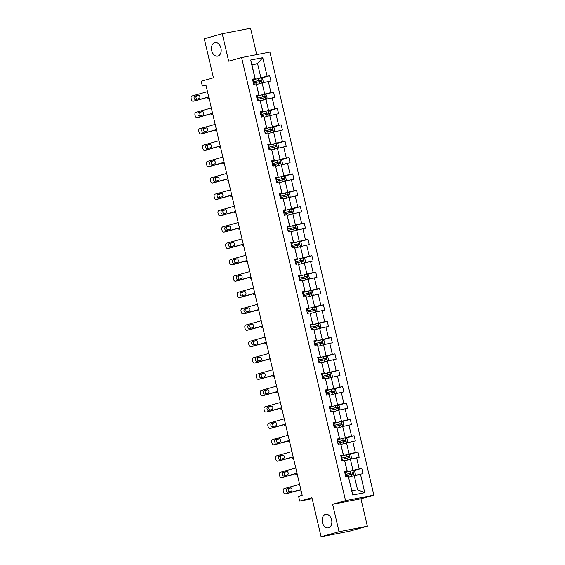 <?xml version="1.0" encoding="UTF-8"?>
<svg xmlns="http://www.w3.org/2000/svg" width="565" height="565" viewBox="0 0 565 565"><rect width="100%" height="100%" fill="white"/><g stroke="black" fill="none" stroke-linecap="round" stroke-linejoin="round"><path stroke-width="0.85" d="M217.913 56.083A6.9 4.767 79 0 1 217.652 56.14A6.9 4.767 79 0 1 211.698 50.469A6.9 4.767 79 0 1 214.764 42.657A6.9 4.767 79 0 1 215.025 42.594A6.9 4.767 79 0 1 220.979 48.272A6.9 4.767 79 0 1 217.913 56.083M328.562 527.844A6.9 4.767 79 0 1 328.307 527.901A6.9 4.767 79 0 1 322.347 522.23A6.9 4.767 79 0 1 325.412 514.418A6.9 4.767 79 0 1 325.673 514.355A6.9 4.767 79 0 1 331.627 520.033A6.9 4.767 79 0 1 328.562 527.844M367.356 526.234L360.929 498.803L332.615 504.305L339.049 531.729L367.356 526.234L349.396 531.255L321.082 536.75L311.929 497.737L299.711 501.148L312.163 498.733M339.049 531.729L321.082 536.75M256.743 54.621L250.556 28.25L222.243 33.745L204.283 38.766L213.429 77.786L201.218 81.198L202.334 85.972L205.999 85.258M373.861 495.187L269.929 52.065L241.615 57.559L345.547 500.689L373.861 495.187L360.929 498.803M256.722 78.867L260.882 77.709L257.562 63.548L262.76 57.672L267.118 76.24L269.682 75.738L261.214 78.104M252.004 65.102L257.562 63.548L251.898 64.643L255.225 78.803L252.569 79.545M260.882 77.709L267.118 76.24M260.564 95.231L264.724 94.065L262.118 82.949L270.91 80.986L269.682 75.738M268.347 81.48L270.953 92.604L273.517 92.102L265.056 94.468M264.399 111.595L268.559 110.429L265.953 99.313L274.745 97.35L273.517 92.102M272.182 97.844L274.795 108.96L277.351 108.466L268.891 110.832M268.241 127.951L272.394 126.793L269.788 115.677L278.587 113.706L277.351 108.466M276.024 114.208L278.63 125.324L281.193 124.823L272.733 127.189M272.076 144.315L276.236 143.15L273.63 132.033L282.422 130.07L281.193 124.823M279.859 130.564L282.465 141.688L285.028 141.186L276.568 143.552M275.911 160.679L280.071 159.514L277.464 148.397L286.257 146.434L285.028 141.186M283.694 146.928L286.307 158.045L288.87 157.55L280.402 159.916M279.753 177.036L283.913 175.877L281.299 164.761L290.099 162.791L288.87 157.55M287.536 163.292L290.142 174.408L292.705 173.914L284.244 176.273M283.588 193.399L287.747 192.241L285.141 181.118L293.934 179.154L292.705 173.914M291.37 179.656L293.977 190.772L296.54 190.271L288.079 192.637M287.423 209.763L291.582 208.598L288.976 197.482L297.776 195.518L296.54 190.271M295.213 196.013L297.819 207.129L300.382 206.635L291.914 209.001M291.265 226.127L295.424 224.962L292.818 213.845L301.611 211.875L300.382 206.635M299.047 212.376L301.654 223.493L304.217 222.998L295.756 225.364M295.099 242.484L299.259 241.326L296.653 230.202L305.446 228.239L304.217 222.998M302.882 228.74L305.495 239.857L308.052 239.355L299.591 241.721M298.942 258.848L303.094 257.682L300.488 246.566L309.288 244.603L308.052 239.355M306.724 245.097L309.33 256.22L311.894 255.719L303.433 258.085M302.776 275.212L306.936 274.046L304.33 262.93L313.123 260.966L311.894 255.719M310.559 261.461L313.165 272.577L315.729 272.083L307.268 274.449M306.611 291.568L310.771 290.41L308.165 279.294L316.958 277.323L315.729 272.083M314.394 277.825L317.007 288.941L319.571 288.44L311.103 290.805M310.453 307.932L314.613 306.767L312 295.65L320.8 293.687L319.571 288.44M318.236 294.181L320.842 305.305L323.406 304.803L314.945 307.169M314.288 324.296L318.448 323.131L315.842 312.014L324.635 310.051L323.406 304.803M322.071 310.545L324.677 321.662L327.241 321.167L318.78 323.533M318.123 340.653L322.283 339.494L319.677 328.378L328.477 326.408L327.241 321.167M325.913 326.909L328.519 338.025L331.083 337.531L322.615 339.89M321.965 357.016L326.125 355.851L323.519 344.735L332.312 342.771L331.083 337.531M329.748 343.273L332.354 354.389L334.918 353.888L326.457 356.254M325.8 373.38L329.96 372.215L327.354 361.099L336.147 359.135L334.918 353.888M333.583 359.63L336.196 370.746L338.753 370.252L330.292 372.618M329.642 389.737L333.802 388.579L331.189 377.462L339.989 375.492L338.753 370.252M337.425 375.993L340.031 387.11L342.595 386.615L334.134 388.981M333.477 406.101L337.637 404.943L335.031 393.819L343.824 391.856L342.595 386.615M341.26 392.357L343.866 403.474L346.43 402.972L337.969 405.338M337.312 422.465L341.472 421.299L338.866 410.183L347.659 408.22L346.43 402.972M345.095 408.714L347.708 419.83L350.272 419.336L341.804 421.702M341.154 438.828L345.314 437.663L342.701 426.547L351.501 424.583L350.272 419.336M348.937 425.078L351.543 436.194L354.107 435.7L345.646 438.066M344.989 455.185L349.149 454.027L346.543 442.904L355.336 440.94L354.107 435.7M352.772 441.442L355.378 452.558L357.942 452.057L349.481 454.422M348.824 471.549L352.984 470.384L350.378 459.267L359.178 457.304L357.942 452.057M356.614 457.798L359.22 468.922L361.784 468.42L353.316 470.786M360.449 474.162L364.799 492.729L352.715 495.074L348.358 476.507L351.875 490.886L357.539 489.791L354.22 475.631L363.013 473.668L361.784 468.42M347.129 471.267L344.523 460.15L347.327 471.485L344.565 471.761L345.794 477.008L348.358 476.507M343.294 454.903L340.681 443.786L343.485 455.122L340.73 455.404L341.959 460.645L344.523 460.15M339.452 438.546L336.846 427.423L339.65 438.765L336.888 439.04L338.117 444.288L340.681 443.786M335.617 422.182L333.011 411.066L335.808 422.401L333.053 422.677L334.282 427.924L336.846 427.423M331.775 405.818L329.169 394.702L331.973 406.037L329.211 406.32L330.447 411.56L333.011 411.066M327.94 389.455L325.334 378.338L328.138 389.68L325.376 389.956L326.605 395.196L329.169 394.702M324.105 373.098L321.492 361.981L324.296 373.317L321.541 373.592L322.77 378.84L325.334 378.338M320.263 356.734L317.657 345.618L320.461 356.953L317.7 357.235L318.935 362.476L321.492 361.981M316.428 340.37L313.822 329.254L316.626 340.589L313.865 340.872L315.093 346.112L317.657 345.618M312.593 324.013L309.98 312.897L312.784 324.232L310.03 324.508L311.259 329.755L313.822 329.254M308.751 307.65L306.145 296.533L308.949 307.869L306.188 308.144L307.416 313.391L309.98 312.897M304.916 291.286L302.31 280.169L305.107 291.505L302.353 291.787L303.582 297.028L306.145 296.533M301.074 274.929L298.468 263.806L301.272 275.148L298.511 275.423L299.747 280.671L302.31 280.169M297.239 258.565L294.633 247.449L297.437 258.784L294.676 259.06L295.905 264.307L298.468 263.806M293.405 242.201L290.791 231.085L293.595 242.42L290.841 242.703L292.07 247.943L294.633 247.449M289.562 225.845L286.956 214.721L289.76 226.064L286.999 226.339L288.228 231.586L290.791 231.085M285.728 209.481L283.122 198.364L285.925 209.7L283.164 209.975L284.393 215.223L286.956 214.721M281.893 193.117L279.28 182.001L282.083 193.336L279.329 193.618L280.558 198.859L283.122 198.364M278.051 176.753L275.445 165.637L278.248 176.972L275.487 177.255L276.716 182.495L279.28 182.001M274.216 160.396L271.61 149.28L274.406 160.615L271.652 160.891L272.881 166.138L275.445 165.637M270.374 144.033L267.768 132.916L270.571 144.252L267.81 144.527L269.046 149.774L271.61 149.28M266.539 127.669L263.933 116.552L266.737 127.888L263.975 128.17L265.204 133.411L267.768 132.916M262.704 111.312L260.091 100.189L262.895 111.531L260.14 111.806L261.369 117.054L263.933 116.552M258.862 94.948L256.256 83.832L259.06 95.167L256.298 95.443L257.527 100.69L260.091 100.189M255.225 78.803L252.463 79.086L253.692 84.326L256.256 83.832M255.027 78.584L250.669 60.024L262.76 57.672M299.711 501.148L298.595 496.374L302.19 495.371L205.928 84.969L202.334 85.972M259.06 95.167L256.411 95.909M256.559 84.503L262.118 82.949M264.724 94.065L270.953 92.604M262.895 111.531L260.246 112.273M260.394 100.867L265.953 99.313M268.559 110.429L274.795 108.96M266.737 127.888L264.081 128.629M264.236 117.223L269.788 115.677M272.394 126.793L278.63 125.324M270.571 144.252L267.923 144.993M268.071 133.587L273.63 132.033M276.236 143.15L282.465 141.688M274.406 160.615L271.758 161.357M271.906 149.951L277.464 148.397M280.071 159.514L286.307 158.045M278.248 176.972L275.6 177.714M275.748 166.315L281.299 164.761M283.913 175.877L290.142 174.408M282.083 193.336L279.435 194.078M279.583 182.672L285.141 181.118M287.747 192.241L293.977 190.772M285.925 209.7L283.27 210.441M283.418 199.035L288.976 197.482M291.582 208.598L297.819 207.129M289.76 226.064L287.112 226.798M287.26 215.399L292.818 213.845M295.424 224.962L301.654 223.493M293.595 242.42L290.947 243.162M291.095 231.756L296.653 230.202M299.259 241.326L305.495 239.857M297.437 258.784L294.782 259.526M294.937 248.12L300.488 246.566M303.094 257.682L309.33 256.22M301.272 275.148L298.624 275.889M298.772 264.484L304.33 262.93M306.936 274.046L313.165 272.577M305.107 291.505L302.459 292.246M302.607 280.84L308.165 279.294M310.771 290.41L317.007 288.941M308.949 307.869L306.301 308.61M306.449 297.204L312 295.65M314.613 306.767L320.842 305.305M312.784 324.232L310.136 324.974M310.284 313.568L315.842 312.014M318.448 323.131L324.677 321.662M316.626 340.589L313.971 341.331M314.119 329.925L319.677 328.378M322.283 339.494L328.519 338.025M320.461 356.953L317.812 357.694M317.961 346.288L323.519 344.735M326.125 355.851L332.354 354.389M324.296 373.317L321.647 374.058M321.796 362.652L327.354 361.099M329.96 372.215L336.196 370.746M328.138 389.68L325.482 390.415M325.638 379.016L331.189 377.462M333.802 388.579L340.031 387.11M331.973 406.037L329.324 406.779M329.473 395.373L335.031 393.819M337.637 404.943L343.866 403.474M335.808 422.401L333.159 423.143M333.308 411.737L338.866 410.183M341.472 421.299L347.708 419.83M339.65 438.765L337.001 439.506M337.15 428.101L342.701 426.547M345.314 437.663L351.543 436.194M343.485 455.122L340.836 455.863M340.985 444.457L346.543 442.904M349.149 454.027L355.378 452.558M347.327 471.485L344.671 472.227M344.82 460.821L350.378 459.267M352.984 470.384L359.22 468.922M352.715 495.074L351.875 490.886M332.615 504.305L345.547 500.689M222.243 33.745L228.677 61.175L241.615 57.559M348.662 477.185L354.22 475.631M357.539 489.791L364.799 492.729M250.669 60.024L251.898 64.643M300.827 489.573L285.417 493.881A2.154 1.49 -101 0 1 285.339 493.902A2.154 1.49 -101 0 1 283.489 492.186L283.242 491.14A2.154 1.49 -101 0 1 284.188 488.64L299.598 484.332M287.168 493.542A2.154 1.49 79 0 0 287.246 493.527A2.154 1.49 79 0 0 287.331 493.513L300.863 489.728M287.783 492.214A1.723 1.194 79 0 1 287.719 492.228A1.723 1.194 79 0 1 286.229 490.808A1.723 1.194 79 0 1 286.992 488.859L290.445 487.892A1.723 1.194 79 0 1 290.509 487.877A1.723 1.194 79 0 1 291.999 489.297A1.723 1.194 79 0 1 291.229 491.253L287.783 492.214M289.181 491.825A1.723 1.194 79 0 1 288.094 490.123A1.723 1.194 79 0 1 288.906 488.485L290.961 487.913M354.375 475.596L355.413 474.508L354.672 471.358L352.899 470.61L344.749 472.545M350.06 476.789L348.647 477.135M301.117 490.801L300.637 490.929A2.154 1.49 -101 0 0 300.721 490.914M345.512 475.801L352.998 473.993L352.701 472.736L345.215 474.536M345.229 474.6L351.67 473.025C352.595 473.258 352.694 473.682 351.96 474.282M299.217 490.187A2.154 1.49 -101 0 0 300.637 490.929M296.992 473.216L281.582 477.524A2.154 1.49 -101 0 1 281.497 477.538A2.154 1.49 -101 0 1 279.647 475.822L279.407 474.777A2.154 1.49 -101 0 1 280.346 472.276L295.763 467.968M283.326 477.178A2.154 1.49 79 0 0 283.411 477.171A2.154 1.49 79 0 0 283.489 477.15L297.028 473.364M283.948 475.857A1.723 1.194 79 0 1 283.877 475.871A1.723 1.194 79 0 1 282.394 474.452A1.723 1.194 79 0 1 283.157 472.495L286.61 471.535A1.723 1.194 79 0 1 286.674 471.521A1.723 1.194 79 0 1 288.164 472.94A1.723 1.194 79 0 1 287.394 474.89L283.948 475.857M285.339 475.462A1.723 1.194 79 0 1 284.259 473.76A1.723 1.194 79 0 1 285.071 472.128L287.126 471.549M293.15 456.852L277.74 461.16A2.154 1.49 -101 0 1 277.662 461.181A2.154 1.49 -101 0 1 275.812 459.465L275.565 458.413A2.154 1.49 -101 0 1 276.511 455.913L291.921 451.605M279.491 460.821A2.154 1.49 79 0 0 279.576 460.807A2.154 1.49 79 0 0 279.654 460.786L293.186 457.007M280.106 459.493A1.723 1.194 79 0 1 280.042 459.507A1.723 1.194 79 0 1 278.552 458.088A1.723 1.194 79 0 1 279.322 456.139L282.768 455.171A1.723 1.194 79 0 1 282.832 455.157A1.723 1.194 79 0 1 284.322 456.577A1.723 1.194 79 0 1 283.559 458.526L280.106 459.493M281.504 459.105A1.723 1.194 79 0 1 280.417 457.396A1.723 1.194 79 0 1 281.236 455.764L283.284 455.192M350.533 459.232L351.571 458.144L350.837 454.995L349.057 454.246L340.914 456.188M346.218 460.433L344.812 460.772M297.275 474.438L296.802 474.572A2.154 1.49 -101 0 0 296.886 474.551M341.677 459.437L349.156 457.636L348.866 456.372L341.38 458.18M341.394 458.236L347.828 456.661C348.76 456.901 348.852 457.318 348.125 457.925M295.375 473.83A2.154 1.49 -101 0 0 296.802 474.572M346.698 442.868L347.736 441.781L346.995 438.638L345.222 437.882L337.072 439.824M342.383 444.069L340.978 444.415M293.44 458.081L292.967 458.208A2.154 1.49 -101 0 0 293.044 458.187M337.835 443.073L345.321 441.272L345.024 440.015L337.538 441.816M337.552 441.872L343.993 440.305C344.918 440.538 345.017 440.954 344.29 441.562M291.54 457.466A2.154 1.49 -101 0 0 292.967 458.208M289.315 440.488L273.905 444.796A2.154 1.49 -101 0 1 273.82 444.817A2.154 1.49 -101 0 1 271.977 443.101L271.73 442.056A2.154 1.49 -101 0 1 272.676 439.556L288.086 435.248M275.656 444.457A2.154 1.49 79 0 0 275.734 444.443A2.154 1.49 79 0 0 275.819 444.429L289.351 440.644M276.271 443.13A1.723 1.194 79 0 1 276.207 443.144A1.723 1.194 79 0 1 274.717 441.724A1.723 1.194 79 0 1 275.48 439.775L278.933 438.807A1.723 1.194 79 0 1 278.997 438.793A1.723 1.194 79 0 1 280.487 440.213A1.723 1.194 79 0 1 279.717 442.169L276.271 443.13M277.669 442.741A1.723 1.194 79 0 1 276.582 441.039A1.723 1.194 79 0 1 277.394 439.401L279.449 438.828M342.856 426.511L343.894 425.424L343.16 422.274L341.43 421.539L333.237 423.46M338.541 427.705L337.136 428.051M289.605 441.717L289.125 441.844A2.154 1.49 -101 0 0 289.209 441.823M334 426.716L341.486 424.908L341.189 423.651L333.703 425.452M333.717 425.516L340.151 423.941C341.083 424.174 341.182 424.598 340.448 425.198M287.705 441.103A2.154 1.49 -101 0 0 289.125 441.844M285.48 424.131L270.063 428.432A2.154 1.49 -101 0 1 269.985 428.454A2.154 1.49 -101 0 1 268.135 426.737L267.888 425.692A2.154 1.49 -101 0 1 268.834 423.192L284.244 418.884M271.814 428.093A2.154 1.49 79 0 0 271.899 428.086A2.154 1.49 79 0 0 271.977 428.065L285.516 424.28M272.429 426.766A1.723 1.194 79 0 1 272.365 426.787A1.723 1.194 79 0 1 270.875 425.367A1.723 1.194 79 0 1 271.645 423.411L275.091 422.45A1.723 1.194 79 0 1 275.162 422.436A1.723 1.194 79 0 1 276.645 423.849A1.723 1.194 79 0 1 275.882 425.805L272.429 426.766M273.827 426.377A1.723 1.194 79 0 1 272.747 424.675A1.723 1.194 79 0 1 273.559 423.044L275.607 422.465M339.021 410.148L340.059 409.06L339.325 405.91L337.545 405.161L329.395 407.097M334.706 411.348L333.301 411.687M285.763 425.353L285.29 425.48A2.154 1.49 -101 0 0 285.367 425.466M330.158 410.352L337.644 408.552L337.347 407.287L329.868 409.095M329.882 409.152L336.316 407.577C337.241 407.817 337.34 408.234 336.613 408.834M283.863 424.746A2.154 1.49 -101 0 0 285.29 425.48M281.638 407.768L266.228 412.076A2.154 1.49 -101 0 1 266.15 412.09A2.154 1.49 -101 0 1 264.3 410.381L264.053 409.328A2.154 1.49 -101 0 1 264.999 406.828L280.41 402.52M267.98 411.737A2.154 1.49 79 0 0 268.064 411.723A2.154 1.49 79 0 0 268.142 411.701L281.674 407.923M268.594 410.409A1.723 1.194 79 0 1 268.53 410.423A1.723 1.194 79 0 1 267.04 409.004A1.723 1.194 79 0 1 267.81 407.054L271.257 406.087A1.723 1.194 79 0 1 271.32 406.073A1.723 1.194 79 0 1 272.81 407.492A1.723 1.194 79 0 1 272.04 409.441L268.594 410.409M269.992 410.013A1.723 1.194 79 0 1 268.905 408.311A1.723 1.194 79 0 1 269.717 406.68L271.772 406.108M335.186 393.784L336.224 392.696L335.483 389.553L333.71 388.798L325.56 390.74M330.871 394.984L329.459 395.331M281.928 408.989L281.455 409.124A2.154 1.49 -101 0 0 281.532 409.102M326.323 393.989L333.809 392.188L333.512 390.931L326.026 392.732M326.04 392.788L332.481 391.22C333.406 391.453 333.505 391.87 332.771 392.477M280.028 408.382A2.154 1.49 -101 0 0 281.455 409.124M277.803 391.404L262.393 395.712A2.154 1.49 -101 0 1 262.308 395.733A2.154 1.49 -101 0 1 260.465 394.017L260.218 392.965A2.154 1.49 -101 0 1 261.164 390.472L276.575 386.163M264.137 395.373A2.154 1.49 79 0 0 264.222 395.359A2.154 1.49 79 0 0 264.307 395.338L277.839 391.559M264.759 394.045A1.723 1.194 79 0 1 264.695 394.059A1.723 1.194 79 0 1 263.205 392.64A1.723 1.194 79 0 1 263.968 390.69L267.422 389.723A1.723 1.194 79 0 1 267.485 389.709A1.723 1.194 79 0 1 268.975 391.128A1.723 1.194 79 0 1 268.206 393.085L264.759 394.045M266.157 393.657A1.723 1.194 79 0 1 265.07 391.955A1.723 1.194 79 0 1 265.882 390.316L267.937 389.744M331.344 377.427L332.382 376.332L331.648 373.19L329.868 372.434L321.725 374.376M327.029 378.621L325.624 378.967M278.086 392.633L277.613 392.76A2.154 1.49 -101 0 0 277.697 392.739M322.488 377.625L329.967 375.824L329.678 374.567L322.191 376.368M322.205 376.431L328.639 374.856C329.572 375.089 329.67 375.513 328.936 376.113M276.193 392.018A2.154 1.49 -101 0 0 277.613 392.76M273.961 375.047L258.551 379.348A2.154 1.49 -101 0 1 258.473 379.369A2.154 1.49 -101 0 1 256.623 377.653L256.376 376.608A2.154 1.49 -101 0 1 257.322 374.108L272.733 369.8M260.303 379.009A2.154 1.49 79 0 0 260.387 378.995A2.154 1.49 79 0 0 260.465 378.981L274.004 375.195M260.917 377.681A1.723 1.194 79 0 1 260.853 377.702A1.723 1.194 79 0 1 259.363 376.283A1.723 1.194 79 0 1 260.133 374.327L263.58 373.366A1.723 1.194 79 0 1 263.643 373.345A1.723 1.194 79 0 1 265.133 374.764A1.723 1.194 79 0 1 264.371 376.721L260.917 377.681M262.315 377.293A1.723 1.194 79 0 1 261.228 375.591A1.723 1.194 79 0 1 262.047 373.959L264.095 373.38M327.509 361.063L328.548 359.976L327.806 356.826L326.033 356.077L317.883 358.012M323.194 362.264L321.789 362.603M274.251 376.269L273.778 376.396A2.154 1.49 -101 0 0 273.856 376.382M318.646 361.268L326.132 359.46L325.836 358.203L318.356 360.011M318.363 360.067L324.804 358.493C325.73 358.733 325.828 359.149 325.101 359.75M272.351 375.654A2.154 1.49 -101 0 0 273.778 376.396M270.127 358.683L254.716 362.991A2.154 1.49 -101 0 1 254.638 363.005A2.154 1.49 -101 0 1 252.788 361.296L252.541 360.244A2.154 1.49 -101 0 1 253.487 357.744L268.898 353.436M256.468 362.652A2.154 1.49 79 0 0 256.545 362.638A2.154 1.49 79 0 0 256.63 362.617L270.162 358.839M257.082 361.325A1.723 1.194 79 0 1 257.019 361.339A1.723 1.194 79 0 1 255.528 359.919A1.723 1.194 79 0 1 256.291 357.963L259.745 357.002A1.723 1.194 79 0 1 259.808 356.988A1.723 1.194 79 0 1 261.298 358.408A1.723 1.194 79 0 1 260.529 360.357L257.082 361.325M258.48 360.929A1.723 1.194 79 0 1 257.393 359.227A1.723 1.194 79 0 1 258.205 357.596L260.26 357.024M323.674 344.699L324.713 343.612L323.971 340.469L322.198 339.713L314.048 341.656M319.359 345.9L317.947 346.246M270.416 359.905L269.936 360.039A2.154 1.49 -101 0 0 270.021 360.018M314.811 344.904L322.297 343.103L322.001 341.846L314.514 343.647M314.528 343.704L320.969 342.129C321.895 342.369 321.994 342.786 321.259 343.393M268.516 359.298A2.154 1.49 -101 0 0 269.936 360.039M266.292 342.319L250.881 346.628A2.154 1.49 -101 0 1 250.796 346.649A2.154 1.49 -101 0 1 248.946 344.933L248.706 343.88A2.154 1.49 -101 0 1 249.645 341.38L265.063 337.079M252.626 346.288A2.154 1.49 79 0 0 252.71 346.274A2.154 1.49 79 0 0 252.788 346.253L266.327 342.475M253.247 344.961A1.723 1.194 79 0 1 253.177 344.975A1.723 1.194 79 0 1 251.693 343.555A1.723 1.194 79 0 1 252.456 341.606L255.91 340.639A1.723 1.194 79 0 1 255.973 340.624A1.723 1.194 79 0 1 257.463 342.044A1.723 1.194 79 0 1 256.694 343.993L253.247 344.961M254.638 344.572A1.723 1.194 79 0 1 253.558 342.863A1.723 1.194 79 0 1 254.37 341.232L256.425 340.66M262.45 325.956L247.039 330.264A2.154 1.49 -101 0 1 246.962 330.285A2.154 1.49 -101 0 1 245.111 328.569L244.864 327.523A2.154 1.49 -101 0 1 245.81 325.023L261.221 320.715M248.791 329.925A2.154 1.49 79 0 0 248.875 329.911A2.154 1.49 79 0 0 248.953 329.896L262.485 326.111M249.405 328.597A1.723 1.194 79 0 1 249.342 328.611A1.723 1.194 79 0 1 247.851 327.192A1.723 1.194 79 0 1 248.621 325.242L252.068 324.282A1.723 1.194 79 0 1 252.131 324.261A1.723 1.194 79 0 1 253.621 325.68A1.723 1.194 79 0 1 252.859 327.636L249.405 328.597M250.804 328.209A1.723 1.194 79 0 1 249.716 326.506A1.723 1.194 79 0 1 250.535 324.868L252.583 324.296M258.615 309.599L243.204 313.907A2.154 1.49 -101 0 1 243.12 313.921A2.154 1.49 -101 0 1 241.276 312.205L241.029 311.16A2.154 1.49 -101 0 1 241.975 308.66L257.386 304.351M244.956 313.561A2.154 1.49 79 0 0 245.033 313.554A2.154 1.49 79 0 0 245.118 313.533L258.65 309.747M245.57 312.24A1.723 1.194 79 0 1 245.507 312.254A1.723 1.194 79 0 1 244.016 310.835A1.723 1.194 79 0 1 244.779 308.878L248.233 307.918A1.723 1.194 79 0 1 248.296 307.904A1.723 1.194 79 0 1 249.787 309.323A1.723 1.194 79 0 1 249.017 311.273L245.57 312.24M246.969 311.845A1.723 1.194 79 0 1 245.881 310.143A1.723 1.194 79 0 1 246.693 308.511L248.748 307.939M254.78 293.235L239.362 297.543A2.154 1.49 -101 0 1 239.285 297.564A2.154 1.49 -101 0 1 237.434 295.848L237.187 294.796A2.154 1.49 -101 0 1 238.133 292.296L253.544 287.995M241.114 297.204A2.154 1.49 79 0 0 241.198 297.19A2.154 1.49 79 0 0 241.276 297.169L254.815 293.39M241.728 295.876A1.723 1.194 79 0 1 241.665 295.891A1.723 1.194 79 0 1 240.174 294.471A1.723 1.194 79 0 1 240.944 292.522L244.391 291.554A1.723 1.194 79 0 1 244.461 291.54A1.723 1.194 79 0 1 245.945 292.96A1.723 1.194 79 0 1 245.182 294.909L241.728 295.876M243.127 295.488A1.723 1.194 79 0 1 242.046 293.779A1.723 1.194 79 0 1 242.858 292.147L244.906 291.575M250.938 276.871L235.527 281.179A2.154 1.49 -101 0 1 235.45 281.201A2.154 1.49 -101 0 1 233.599 279.484L233.352 278.439A2.154 1.49 -101 0 1 234.298 275.939L249.709 271.631M237.279 280.84A2.154 1.49 79 0 0 237.357 280.826A2.154 1.49 79 0 0 237.441 280.812L250.973 277.027M237.893 279.513A1.723 1.194 79 0 1 237.83 279.527A1.723 1.194 79 0 1 236.34 278.107A1.723 1.194 79 0 1 237.109 276.158L240.556 275.19A1.723 1.194 79 0 1 240.619 275.176A1.723 1.194 79 0 1 242.11 276.596A1.723 1.194 79 0 1 241.34 278.552L237.893 279.513M239.292 279.124A1.723 1.194 79 0 1 238.204 277.422A1.723 1.194 79 0 1 239.016 275.784L241.071 275.212M247.103 260.514L231.692 264.815A2.154 1.49 -101 0 1 231.608 264.837A2.154 1.49 -101 0 1 229.764 263.12L229.517 262.075A2.154 1.49 -101 0 1 230.464 259.575L245.874 255.267M233.437 264.477A2.154 1.49 79 0 0 233.522 264.469A2.154 1.49 79 0 0 233.606 264.448L247.138 260.663M234.058 263.149A1.723 1.194 79 0 1 233.995 263.17A1.723 1.194 79 0 1 232.505 261.75A1.723 1.194 79 0 1 233.267 259.794L236.721 258.834A1.723 1.194 79 0 1 236.784 258.819A1.723 1.194 79 0 1 238.275 260.239A1.723 1.194 79 0 1 237.505 262.188L234.058 263.149M235.457 262.76A1.723 1.194 79 0 1 234.369 261.058A1.723 1.194 79 0 1 235.181 259.427L237.236 258.848M243.261 244.151L227.85 248.459A2.154 1.49 -101 0 1 227.773 248.48A2.154 1.49 -101 0 1 225.922 246.764L225.675 245.711A2.154 1.49 -101 0 1 226.621 243.211L242.032 238.903M229.602 248.12A2.154 1.49 79 0 0 229.687 248.106A2.154 1.49 79 0 0 229.764 248.084L243.303 244.306M230.216 246.792A1.723 1.194 79 0 1 230.153 246.806A1.723 1.194 79 0 1 228.663 245.387A1.723 1.194 79 0 1 229.432 243.437L232.879 242.47A1.723 1.194 79 0 1 232.942 242.456A1.723 1.194 79 0 1 234.433 243.875A1.723 1.194 79 0 1 233.67 245.824L230.216 246.792M231.615 246.397A1.723 1.194 79 0 1 230.527 244.694A1.723 1.194 79 0 1 231.346 243.063L233.394 242.491M239.426 227.787L224.015 232.095A2.154 1.49 -101 0 1 223.938 232.116A2.154 1.49 -101 0 1 222.087 230.4L221.84 229.348A2.154 1.49 -101 0 1 222.787 226.855L238.197 222.546M225.767 231.756A2.154 1.49 79 0 0 225.845 231.742A2.154 1.49 79 0 0 225.929 231.728L239.461 227.942M226.381 230.428A1.723 1.194 79 0 1 226.318 230.442A1.723 1.194 79 0 1 224.828 229.023A1.723 1.194 79 0 1 225.59 227.073L229.044 226.106A1.723 1.194 79 0 1 229.107 226.092A1.723 1.194 79 0 1 230.598 227.511A1.723 1.194 79 0 1 229.828 229.468L226.381 230.428M227.78 230.04A1.723 1.194 79 0 1 226.692 228.338A1.723 1.194 79 0 1 227.504 226.699L229.56 226.127M235.591 211.43L220.18 215.731A2.154 1.49 -101 0 1 220.096 215.752A2.154 1.49 -101 0 1 218.245 214.036L218.005 212.991A2.154 1.49 -101 0 1 218.945 210.491L234.362 206.183M221.925 215.392A2.154 1.49 79 0 0 222.01 215.385A2.154 1.49 79 0 0 222.087 215.364L235.626 211.578M222.546 214.064A1.723 1.194 79 0 1 222.476 214.086A1.723 1.194 79 0 1 220.993 212.666A1.723 1.194 79 0 1 221.755 210.71L225.202 209.749A1.723 1.194 79 0 1 225.273 209.728A1.723 1.194 79 0 1 226.763 211.148A1.723 1.194 79 0 1 225.993 213.104L222.546 214.064M223.938 213.676A1.723 1.194 79 0 1 222.857 211.974A1.723 1.194 79 0 1 223.669 210.342L225.725 209.763M231.749 195.066L216.339 199.374A2.154 1.49 -101 0 1 216.261 199.389A2.154 1.49 -101 0 1 214.41 197.679L214.163 196.627A2.154 1.49 -101 0 1 215.11 194.127L230.52 189.819M218.09 199.035A2.154 1.49 79 0 0 218.175 199.021A2.154 1.49 79 0 0 218.252 199L231.784 195.222M218.704 197.708A1.723 1.194 79 0 1 218.641 197.722A1.723 1.194 79 0 1 217.151 196.302A1.723 1.194 79 0 1 217.921 194.346L221.367 193.385A1.723 1.194 79 0 1 221.431 193.371A1.723 1.194 79 0 1 222.921 194.791A1.723 1.194 79 0 1 222.158 196.74L218.704 197.708M220.103 197.312A1.723 1.194 79 0 1 219.015 195.61A1.723 1.194 79 0 1 219.834 193.979L221.883 193.407M319.832 328.336L320.871 327.248L320.136 324.105L318.356 323.349L310.213 325.292M315.517 329.536L314.112 329.882M266.574 343.548L266.101 343.675A2.154 1.49 -101 0 0 266.186 343.654M310.976 328.54L318.455 326.74L318.166 325.482L310.679 327.283M310.694 327.34L317.127 325.772C318.06 326.005 318.152 326.429 317.424 327.029M264.674 342.934A2.154 1.49 -101 0 0 266.101 343.675M315.997 311.979L317.036 310.891L316.294 307.741L314.521 306.993L306.371 308.928M311.682 313.18L310.277 313.519M262.739 327.184L262.266 327.312A2.154 1.49 -101 0 0 262.344 327.297M307.134 312.184L314.62 310.376L314.324 309.119L306.837 310.92M306.852 310.983L313.293 309.408C314.218 309.641 314.317 310.065 313.589 310.665M260.839 326.57A2.154 1.49 -101 0 0 262.266 327.312M312.155 295.615L313.194 294.527L312.459 291.378L310.679 290.629L302.536 292.571M307.84 296.816L306.435 297.162M258.904 310.821L258.424 310.955A2.154 1.49 -101 0 0 258.509 310.934M303.299 295.82L310.785 294.019L310.489 292.755L303.002 294.563M303.017 294.619L309.451 293.044C310.383 293.284 310.482 293.701 309.747 294.309M257.004 310.213A2.154 1.49 -101 0 0 258.424 310.955M308.321 279.251L309.359 278.164L308.624 275.021L306.844 274.265L298.694 276.207M304.005 280.452L302.6 280.798M255.062 294.464L254.589 294.591A2.154 1.49 -101 0 0 254.667 294.57M299.457 279.456L306.943 277.655L306.647 276.398L299.168 278.199M299.182 278.255L305.616 276.688C306.541 276.921 306.64 277.344 305.912 277.945M253.162 293.849A2.154 1.49 -101 0 0 254.589 294.591M304.486 262.895L305.524 261.807L304.782 258.657L303.01 257.908L294.859 259.844M300.17 264.088L298.758 264.434M251.227 278.1L250.754 278.227A2.154 1.49 -101 0 0 250.832 278.206M295.622 263.099L303.108 261.291L302.812 260.034L295.326 261.835M295.34 261.899L301.781 260.324C302.706 260.557 302.805 260.981 302.07 261.581M249.327 277.486A2.154 1.49 -101 0 0 250.754 278.227M300.644 246.531L301.682 245.443L300.947 242.293L299.168 241.545L291.024 243.487M296.328 247.731L294.923 248.07M247.385 261.736L246.912 261.863A2.154 1.49 -101 0 0 246.997 261.849M291.787 246.736L299.266 244.935L298.977 243.67L291.491 245.478M291.505 245.535L297.939 243.96C298.871 244.2 298.97 244.617 298.235 245.217M245.485 261.129A2.154 1.49 -101 0 0 246.912 261.863M296.809 230.167L297.847 229.079L297.105 225.936L295.333 225.181L287.182 227.123M292.493 231.368L291.088 231.714M243.55 245.372L243.077 245.507A2.154 1.49 -101 0 0 243.155 245.485M287.945 230.372L295.431 228.571L295.135 227.314L287.656 229.115M287.663 229.171L294.104 227.603C295.029 227.836 295.128 228.253 294.4 228.86M241.651 244.765A2.154 1.49 -101 0 0 243.077 245.507M292.974 213.81L294.012 212.715L293.27 209.573L291.498 208.824L283.348 210.759M288.659 215.004L287.246 215.35M239.715 229.016L239.235 229.143A2.154 1.49 -101 0 0 239.32 229.122M284.11 214.008L291.596 212.207L291.3 210.95L283.814 212.751M283.828 212.814L290.269 211.239C291.194 211.472 291.293 211.896 290.558 212.496M237.816 228.401A2.154 1.49 -101 0 0 239.235 229.143M289.132 197.446L290.17 196.359L289.435 193.209L287.656 192.46L279.513 194.395M284.817 198.647L283.411 198.986M235.873 212.652L235.4 212.779A2.154 1.49 -101 0 0 235.485 212.765M280.275 197.651L287.755 195.843L287.465 194.586L279.979 196.394M279.993 196.451L286.427 194.876C287.359 195.116 287.451 195.532 286.723 196.133M233.974 212.037A2.154 1.49 -101 0 0 235.4 212.779M285.297 181.082L286.335 179.995L285.593 176.852L283.821 176.096L275.671 178.039M280.982 182.283L279.576 182.629M232.038 196.288L231.565 196.422A2.154 1.49 -101 0 0 231.643 196.401M276.433 181.287L283.92 179.486L283.623 178.229L276.137 180.03M276.151 180.087L282.592 178.519C283.517 178.752 283.616 179.169 282.888 179.776M230.139 195.681A2.154 1.49 -101 0 0 231.565 196.422M227.914 178.702L212.504 183.011A2.154 1.49 -101 0 1 212.419 183.032A2.154 1.49 -101 0 1 210.576 181.316L210.328 180.263A2.154 1.49 -101 0 1 211.275 177.763L226.685 173.462M214.255 182.672A2.154 1.49 79 0 0 214.333 182.657A2.154 1.49 79 0 0 214.418 182.636L227.949 178.858M214.87 181.344A1.723 1.194 79 0 1 214.806 181.358A1.723 1.194 79 0 1 213.316 179.938A1.723 1.194 79 0 1 214.079 177.989L217.532 177.022A1.723 1.194 79 0 1 217.596 177.007A1.723 1.194 79 0 1 219.086 178.427A1.723 1.194 79 0 1 218.316 180.376L214.87 181.344M216.268 180.955A1.723 1.194 79 0 1 215.18 179.246A1.723 1.194 79 0 1 215.992 177.615L218.048 177.043M281.455 164.719L282.493 163.631L281.758 160.488L279.979 159.733L271.836 161.675M277.14 165.919L275.734 166.265M228.204 179.931L227.723 180.058A2.154 1.49 -101 0 0 227.808 180.037M272.598 164.924L280.113 163.116L279.788 161.865L272.302 163.666M272.316 163.723L278.75 162.155C279.682 162.388 279.781 162.812 279.046 163.412M226.304 179.317A2.154 1.49 -101 0 0 227.723 180.058M224.079 162.339L208.662 166.647A2.154 1.49 -101 0 1 208.584 166.668A2.154 1.49 -101 0 1 206.734 164.952L206.486 163.907A2.154 1.49 -101 0 1 207.433 161.406L222.843 157.098M210.413 166.308A2.154 1.49 79 0 0 210.498 166.294A2.154 1.49 79 0 0 210.576 166.28L224.114 162.494M211.028 164.98A1.723 1.194 79 0 1 210.964 164.994A1.723 1.194 79 0 1 209.474 163.582A1.723 1.194 79 0 1 210.244 161.625L213.69 160.665A1.723 1.194 79 0 1 213.761 160.644A1.723 1.194 79 0 1 215.244 162.063A1.723 1.194 79 0 1 214.481 164.02L211.028 164.98M212.426 164.592A1.723 1.194 79 0 1 211.345 162.889A1.723 1.194 79 0 1 212.157 161.251L214.206 160.679M277.62 148.362L278.658 147.274L277.923 144.124L276.144 143.376L267.994 145.311M273.305 149.563L271.899 149.902M224.362 163.567L223.888 163.695A2.154 1.49 -101 0 0 223.966 163.68M268.756 148.567L276.243 146.759L275.946 145.502L268.467 147.303M268.481 147.366L274.915 145.791C275.84 146.031 275.939 146.448 275.212 147.048M222.462 162.953A2.154 1.49 -101 0 0 223.888 163.695M220.237 145.982L204.827 150.29A2.154 1.49 -101 0 1 204.749 150.304A2.154 1.49 -101 0 1 202.899 148.588L202.651 147.543A2.154 1.49 -101 0 1 203.598 145.043L219.008 140.734M206.578 149.951A2.154 1.49 79 0 0 206.656 149.937A2.154 1.49 79 0 0 206.741 149.916L220.272 146.13M207.193 148.623A1.723 1.194 79 0 1 207.129 148.637A1.723 1.194 79 0 1 205.639 147.218A1.723 1.194 79 0 1 206.409 145.262L209.855 144.301A1.723 1.194 79 0 1 209.919 144.287A1.723 1.194 79 0 1 211.409 145.706A1.723 1.194 79 0 1 210.639 147.656L207.193 148.623M208.591 148.228A1.723 1.194 79 0 1 207.503 146.526A1.723 1.194 79 0 1 208.315 144.894L210.371 144.322M273.785 131.998L274.823 130.911L274.082 127.761L272.309 127.012L264.159 128.954M269.47 133.199L268.057 133.545M220.527 147.204L220.053 147.338A2.154 1.49 -101 0 0 220.131 147.317M264.921 132.203L272.408 130.402L272.111 129.138L264.625 130.946M264.639 131.002L271.08 129.427C272.005 129.668 272.104 130.084 271.37 130.692M218.627 146.596A2.154 1.49 -101 0 0 220.053 147.338M216.402 129.618L200.992 133.926A2.154 1.49 -101 0 1 200.907 133.947A2.154 1.49 -101 0 1 199.064 132.231L198.816 131.179A2.154 1.49 -101 0 1 199.763 128.679L215.173 124.378M202.736 133.587A2.154 1.49 79 0 0 202.821 133.573A2.154 1.49 79 0 0 202.906 133.552L216.437 129.773M203.358 132.259A1.723 1.194 79 0 1 203.287 132.274A1.723 1.194 79 0 1 201.804 130.854A1.723 1.194 79 0 1 202.567 128.905L206.02 127.937A1.723 1.194 79 0 1 206.084 127.923A1.723 1.194 79 0 1 207.574 129.343A1.723 1.194 79 0 1 206.804 131.292L203.358 132.259M204.749 131.871A1.723 1.194 79 0 1 203.668 130.162A1.723 1.194 79 0 1 204.481 128.53L206.536 127.958M269.943 115.634L270.981 114.547L270.247 111.404L268.467 110.648L260.324 112.59M265.628 116.835L264.222 117.181M216.685 130.847L216.211 130.974A2.154 1.49 -101 0 0 216.296 130.953M261.087 115.839L268.566 114.038L268.276 112.781L260.79 114.582M260.804 114.639L267.238 113.071C268.17 113.304 268.269 113.727 267.535 114.328M214.785 130.233A2.154 1.49 -101 0 0 216.211 130.974M212.56 113.254L197.15 117.562A2.154 1.49 -101 0 1 197.072 117.584A2.154 1.49 -101 0 1 195.222 115.867L194.974 114.822A2.154 1.49 -101 0 1 195.921 112.322L211.331 108.014M198.901 117.223A2.154 1.49 79 0 0 198.986 117.209A2.154 1.49 79 0 0 199.064 117.195L212.595 113.41M199.516 115.896A1.723 1.194 79 0 1 199.452 115.91A1.723 1.194 79 0 1 197.962 114.49A1.723 1.194 79 0 1 198.732 112.541L202.178 111.573A1.723 1.194 79 0 1 202.242 111.559A1.723 1.194 79 0 1 203.732 112.979A1.723 1.194 79 0 1 202.969 114.935L199.516 115.896M200.914 115.507A1.723 1.194 79 0 1 199.826 113.805A1.723 1.194 79 0 1 200.646 112.167L202.694 111.595M266.108 99.278L267.146 98.19L266.405 95.04L264.632 94.291L256.482 96.227M261.793 100.471L260.387 100.817M212.85 114.483L212.376 114.61A2.154 1.49 -101 0 0 212.454 114.589M257.245 99.482L264.731 97.674L264.434 96.417L256.955 98.218M256.962 98.282L263.403 96.707C264.328 96.94 264.427 97.364 263.7 97.964M210.95 113.869A2.154 1.49 -101 0 0 212.376 114.61M208.725 96.897L193.315 101.206A2.154 1.49 -101 0 1 193.23 101.22A2.154 1.49 -101 0 1 191.387 99.504L191.139 98.458A2.154 1.49 -101 0 1 192.086 95.958L207.496 91.65M195.066 100.86A2.154 1.49 79 0 0 195.144 100.853A2.154 1.49 79 0 0 195.229 100.831L208.76 97.046M195.681 99.539A1.723 1.194 79 0 1 195.617 99.553A1.723 1.194 79 0 1 194.127 98.133A1.723 1.194 79 0 1 194.89 96.177L198.343 95.217A1.723 1.194 79 0 1 198.407 95.203A1.723 1.194 79 0 1 199.897 96.622A1.723 1.194 79 0 1 199.127 98.571L195.681 99.539M197.079 99.143A1.723 1.194 79 0 1 195.991 97.441A1.723 1.194 79 0 1 196.804 95.81L198.859 95.231M262.273 82.914L263.311 81.826L262.57 78.676L260.797 77.928L252.647 79.87M257.958 84.114L256.545 84.453M209.015 98.119L208.534 98.254A2.154 1.49 -101 0 0 208.619 98.232M253.41 83.119L260.896 81.318L260.599 80.053L253.113 81.861M253.127 81.918L259.568 80.343C260.493 80.583 260.592 81 259.858 81.607M207.115 97.512A2.154 1.49 -101 0 0 208.534 98.254M287.331 493.513L285.417 493.881M286.992 488.859L288.906 488.485M354.121 475.659L352.941 470.624M345.858 474.381L345.392 472.389M346.444 476.881L346.154 475.638M350.844 473.159L350.378 471.168M351.599 476.366L351.14 474.423M351.67 473.025L352.701 472.736M283.489 477.15L281.582 477.524M283.157 472.495L285.071 472.128M279.654 460.786L277.74 461.16M279.322 456.139L281.236 455.764M350.286 459.296L349.106 454.267M342.023 458.017L341.557 456.026M342.609 460.517L342.319 459.274M347.009 456.803L346.543 454.811M347.757 460.002L347.305 458.06M347.828 456.661L348.866 456.372M346.444 442.932L345.264 437.903M338.181 441.661L337.715 439.662M338.774 444.161L338.477 442.918M343.174 440.439L342.701 438.447M343.923 443.638L343.464 441.696M343.993 440.305L345.024 440.015M275.819 444.429L273.905 444.796M275.48 439.775L277.394 439.401M342.609 426.575L341.43 421.539M334.346 425.297L333.88 423.305M334.932 427.797L334.642 426.554M339.332 424.075L338.866 422.083M340.088 427.274L339.629 425.339M340.151 423.941L341.189 423.651M271.977 428.065L270.063 428.432M271.645 423.411L273.559 423.044M338.767 410.211L337.588 405.183M330.511 408.933L330.045 406.941M331.097 411.433L330.808 410.19M335.497 407.718L335.031 405.719M336.246 410.917L335.794 408.975M336.316 407.577L337.347 407.287M268.142 411.701L266.228 412.076M267.81 407.054L269.717 406.68M334.932 393.847L333.753 388.819M326.669 392.576L326.203 390.577M327.255 395.076L326.966 393.833M331.662 391.354L331.189 389.363M332.411 394.554L331.952 392.611M332.481 391.22L333.512 390.931M264.307 395.338L262.393 395.712M263.968 390.69L265.882 390.316M331.097 377.484L329.918 372.455M322.834 376.212L322.368 374.221M323.42 378.712L323.131 377.469M327.82 374.991L327.354 372.999M328.569 378.19L328.117 376.248M328.639 374.856L329.678 374.567M260.465 378.981L258.551 379.348M260.133 374.327L262.047 373.959M327.255 361.127L326.076 356.091M318.999 359.849L318.526 357.857M319.585 362.349L319.289 361.106M323.985 358.634L323.519 356.635M324.734 361.833L324.282 359.891M324.804 358.493L325.836 358.203M256.63 362.617L254.716 362.991M256.291 357.963L258.205 357.596M323.42 344.763L322.241 339.735M315.157 343.485L314.691 341.493M315.743 345.985L315.454 344.749M320.143 342.27L319.677 340.278M320.899 345.469L320.44 343.527M320.969 342.129L322.001 341.846M252.788 346.253L250.881 346.628M252.456 341.606L254.37 341.232M248.953 329.896L247.039 330.264M248.621 325.242L250.535 324.868M245.118 313.533L243.204 313.907M244.779 308.878L246.693 308.511M241.276 297.169L239.362 297.543M240.944 292.522L242.858 292.147M237.441 280.812L235.527 281.179M237.109 276.158L239.016 275.784M233.606 264.448L231.692 264.815M233.267 259.794L235.181 259.427M229.764 248.084L227.85 248.459M229.432 243.437L231.346 243.063M225.929 231.728L224.015 232.095M225.59 227.073L227.504 226.699M222.087 215.364L220.18 215.731M221.755 210.71L223.669 210.342M218.252 199L216.339 199.374M217.921 194.346L219.834 193.979M319.585 328.399L318.406 323.371M311.322 327.128L310.856 325.136M311.908 329.628L311.619 328.385M316.308 325.906L315.842 323.915M317.057 329.105L316.605 327.163M317.127 325.772L318.166 325.482M315.743 312.042L314.564 307.007M307.48 310.764L307.014 308.773M308.073 313.264L307.777 312.021M312.473 309.542L312 307.551M313.222 312.749L312.763 310.807M313.293 309.408L314.324 309.119M311.908 295.679L310.729 290.65M303.645 294.4L303.179 292.409M304.231 296.9L303.942 295.665M308.631 293.186L308.165 291.194M309.387 296.385L308.928 294.443M309.451 293.044L310.489 292.755M308.066 279.315L306.887 274.286M299.81 278.044L299.344 276.045M300.396 280.544L300.107 279.301M304.796 276.822L304.33 274.83M305.545 280.021L305.093 278.079M305.616 276.688L306.647 276.398M304.231 262.958L303.052 257.923M295.968 261.68L295.502 259.688M296.554 264.18L296.265 262.937M300.961 260.458L300.488 258.466M301.71 263.657L301.251 261.722M301.781 260.324L302.812 260.034M300.396 246.594L299.217 241.566M292.133 245.316L291.667 243.324M292.719 247.816L292.43 246.573M297.119 244.101L296.653 242.103M297.868 247.301L297.416 245.358M297.939 243.96L298.977 243.67M296.554 230.23L295.375 225.202M288.298 228.959L287.825 226.961M288.885 231.459L288.588 230.216M293.284 227.737L292.818 225.746M294.033 230.937L293.581 228.995M294.104 227.603L295.135 227.314M292.719 213.874L291.54 208.838M284.456 212.595L283.99 210.604M285.043 215.096L284.753 213.853M289.442 211.374L288.976 209.382M290.198 214.573L289.739 212.631M290.269 211.239L291.3 210.95M288.885 197.51L287.698 192.474M280.621 196.232L280.155 194.24M281.208 198.732L280.918 197.489M285.608 195.017L285.141 193.018M286.356 198.216L285.904 196.274M286.427 194.876L287.465 194.586M285.043 181.146L283.863 176.118M276.779 179.868L276.313 177.876M277.366 182.375L277.076 181.132M281.773 178.653L281.299 176.661M282.521 181.852L282.062 179.91M282.592 178.519L283.623 178.229M214.418 182.636L212.504 183.011M214.079 177.989L215.992 177.615M281.208 164.782L280.028 159.754M272.944 163.511L272.478 161.519M273.531 166.011L273.241 164.768M277.931 162.289L277.464 160.298M278.686 165.489L278.227 163.546M278.75 162.155L279.788 161.865M210.576 166.28L208.662 166.647M210.244 161.625L212.157 161.251M277.366 148.425L276.186 143.39M269.11 147.147L268.643 145.156M269.696 149.647L269.399 148.404M274.096 145.925L273.63 143.934M274.844 149.132L274.392 147.19M274.915 145.791L275.946 145.502M206.741 149.916L204.827 150.29M206.409 145.262L208.315 144.894M273.531 132.062L272.351 127.033M265.268 130.783L264.801 128.792M265.854 133.284L265.564 132.048M270.261 129.569L269.788 127.577M271.009 132.768L270.55 130.826M271.08 129.427L272.111 129.138M202.906 133.552L200.992 133.926M202.567 128.905L204.481 128.53M269.696 115.698L268.516 110.669M261.433 114.427L260.966 112.435M262.019 116.927L261.729 115.684M266.419 113.205L265.953 111.213M267.167 116.404L266.715 114.462M267.238 113.071L268.276 112.781M199.064 117.195L197.15 117.562M198.732 112.541L200.646 112.167M265.854 99.341L264.674 94.306M257.598 98.063L257.124 96.071M258.184 100.563L257.887 99.32M262.584 96.841L262.118 94.849M263.332 100.047L262.88 98.105M263.403 96.707L264.434 96.417M195.229 100.831L193.315 101.206M194.89 96.177L196.804 95.81M262.019 82.977L260.839 77.949M253.756 81.699L253.29 79.707M254.342 84.199L254.052 82.956M258.742 80.484L258.276 78.493M259.497 83.684L259.038 81.741M259.568 80.343L260.599 80.053M287.246 493.527L285.339 493.902M283.411 477.171L281.497 477.538M279.576 460.807L277.662 461.181M275.734 444.443L273.82 444.817M271.899 428.086L269.985 428.454M268.064 411.723L266.15 412.09M264.222 395.359L262.308 395.733M260.387 378.995L258.473 379.369M256.545 362.638L254.638 363.005M252.71 346.274L250.796 346.649M248.875 329.911L246.962 330.285M245.033 313.554L243.12 313.921M241.198 297.19L239.285 297.564M237.357 280.826L235.45 281.201M233.522 264.469L231.608 264.837M229.687 248.106L227.773 248.48M225.845 231.742L223.938 232.116M222.01 215.385L220.096 215.752M218.175 199.021L216.261 199.389M214.333 182.657L212.419 183.032M210.498 166.294L208.584 166.668M206.656 149.937L204.749 150.304M202.821 133.573L200.907 133.947M198.986 117.209L197.072 117.584M195.144 100.853L193.23 101.22"/></g></svg>
